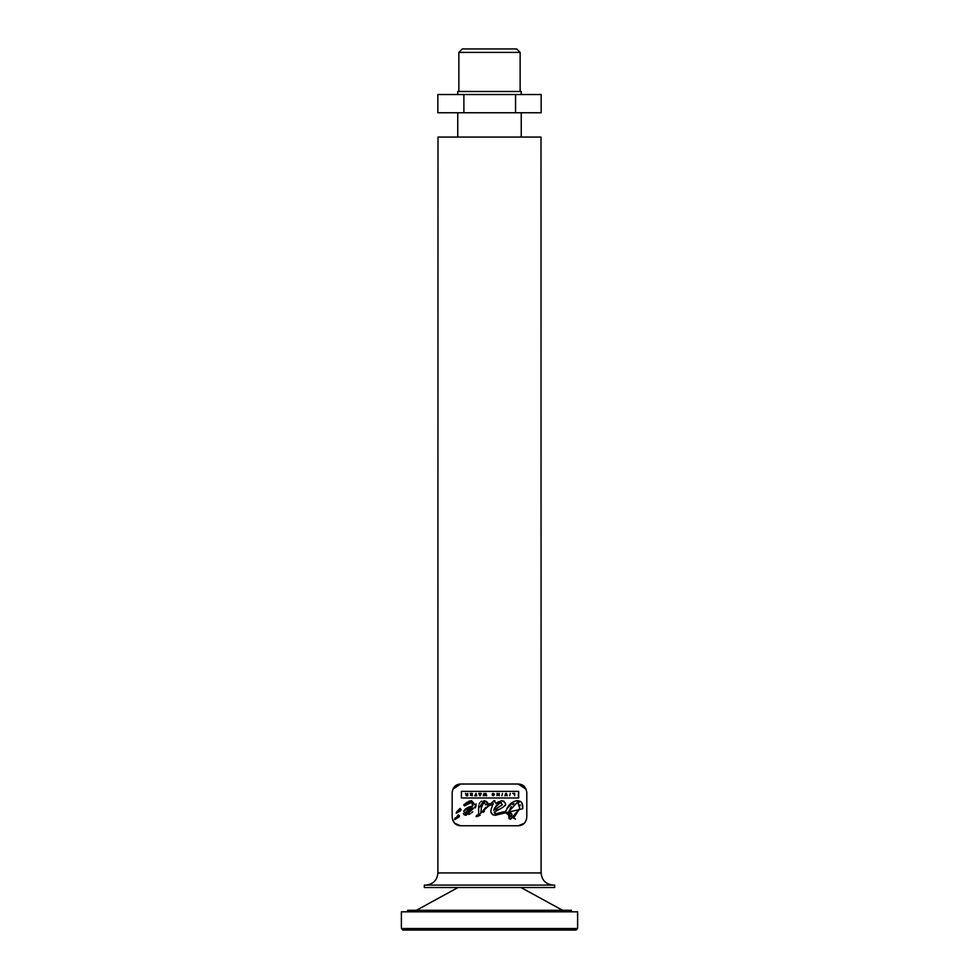 <?xml version="1.0" encoding="UTF-8"?>
<svg xmlns="http://www.w3.org/2000/svg" width="979" height="979" viewBox="0 0 979 979"><rect width="100%" height="100%" fill="white"/><g stroke="black" fill="none" stroke-linecap="round" stroke-linejoin="round"><path stroke-width="1.47" d="M401.39 928.533L402.907 930.05L576.093 930.05L577.61 928.533L401.39 928.533L401.39 911.816L577.61 911.816L577.61 928.533M484.691 795.768L484.262 794.226L483.222 795.768L483.932 793.394L484.96 794.862L485.988 793.394L486.71 795.768L485.645 794.226L484.691 795.768L484.348 794.544M486.086 795.768L485.743 794.569M484.96 794.862L485.388 793.394M483.222 795.768L483.932 793.394M510.634 812.594L508.737 811.664L517.634 801.997L519.8 808.446L510.561 819.264L508.272 813.121L509.863 816.462L512.09 814.907L511.271 813.219M508.272 813.121L509.643 814.406M509.227 818.958L508.248 813.231M519.8 808.446L513.473 818.224M517.634 801.997L519.164 802.547M520.118 804.775L520.155 805.68M512.09 814.907L508.737 811.664L511.307 806.574M512.751 804.726L513.987 803.539M467.705 809.878L472.233 807.859L466.359 813.72L465.258 812.521L472.233 807.859M466.359 813.72L465.258 812.521L466.359 813.72L468.195 812.729M510.267 793.394L509.655 795.768L510.267 793.394M501.86 795.768L502.484 793.394L501.86 795.768M452.824 789.233L460.668 784.02L518.295 784.02L526.2 789.368M524.279 823.302L518.295 825.762L460.668 825.762C455.798 825.578 452.959 822.739 452.163 817.257L452.163 792.525C452.971 787.018 455.81 784.191 460.668 784.02M460.668 825.762L454.66 823.278M454.599 823.217L452.665 820.145M518.295 784.02C523.153 784.191 525.992 787.018 526.8 792.525L526.8 817.257C526.004 822.739 523.165 825.578 518.295 825.762M461.109 809.939L460.02 808.421L456.642 811.885L456.214 813.268L460.411 810.906M459.273 816.731L459.432 815.458M459.481 816.094L458.343 814.834L454.55 819.68L459.481 816.094L458.343 814.834M458.099 817.71L458.747 817.306M455.137 817.893L454.55 819.68L457.022 818.187M473.016 805.019L472.771 805.974L468.953 807.002M468.121 807.357L465.649 808.862M465.196 809.254L463.716 811.138L466.273 815.177L475.978 805.974L476.075 803.943M467.228 802.131L463.703 804.836L464.56 805.974L471.805 802.193M473.028 803.306L473.114 804.04M464.523 805.778L466.799 803.869M470.544 802.254L471.388 802.18M475.39 807.871L475.978 805.974L471.499 800.663L469.773 800.969M469.137 801.201L468.439 801.495M468.88 814.442L470.201 813.769M471.45 812.925L472.759 811.787M463.324 813.39L463.875 814.467M463.936 814.54L464.584 814.969M464.658 815.005L465.808 815.201M518.356 794.887L518.674 791.362L461.415 791.362L461.415 797.983L518.674 797.983L518.368 795.278M489.219 803.563L487.603 805.301M485.939 807.234L483.002 810.673M494.946 800.834L493.991 800.675L480.836 812.913L481.166 810.49M498.421 801.728L496.855 802.902M495.937 813.904L494.211 812.252M496.108 810.306L498.813 809.388M505.348 805.558L505.605 804.554M505.617 804.408L505.617 803.722M503.977 801.201L501.468 800.675L496.231 803.514L493.991 800.675M520.057 801.214L517.585 800.675C511.931 801.385 508.003 804.958 505.788 811.395L495.093 813.904M494.138 812.582L495.447 813.941L494.138 812.582C496.329 809.792 512.923 805.068 501.468 800.675M505.788 811.395L501.456 812.313M493.171 803.184L491.568 808.103C489.977 812.325 491.164 814.724 495.117 815.299L522.7 808.776C523.349 803.808 521.648 801.116 517.585 800.675L515.59 800.908M513.522 801.666L506.816 808.801M522.7 808.776L521.88 802.866M521.526 802.388L520.791 801.666M495.386 815.287L505.458 812.815L515.517 819.117M491.519 808.226L490.993 809.963M490.92 812.044L492.816 814.822M476.822 815.299L476.088 816.535L476.932 816.621L480.138 815.262M483.271 812.362L484.446 811.077M489.243 805.521L493.037 804.444M478.682 805.68L478.596 809.327M478.486 813.953L477.96 815.017M481.79 801.103L480.799 801.703M479.845 802.719L479.098 804.114M485.853 804.714L487.738 802.866L486.171 801.226M484.801 800.749L484.005 800.675L478.547 808.434C478.964 813.928 478.303 816.205 476.565 815.262M481.301 807.712L481.68 804.542M481.925 803.747L482.671 802.547M476.088 816.535L476.932 816.621L490.014 804.689M480.836 812.913L481.301 808.103L483.871 802.021L485.878 804.958L487.738 802.866L484.005 800.675M518.674 797.983L518.674 791.362M471.499 800.663L463.703 804.836L464.56 805.974M471.499 802.18L472.771 805.974L463.716 811.138M456.214 813.268L461.158 809.694L460.02 808.421M526.8 792.525L526.8 817.257M452.163 817.257L452.163 792.525M461.415 791.362L461.415 797.983M476.051 793.394L476.785 795.768L474.693 795.768L476.051 793.394M514.673 795.768L514.048 793.847L512.678 793.394L514.673 793.394L514.673 795.768M471.645 795.315L470.507 794.862L471.645 793.847L470.189 793.394L472.245 793.394L472.245 795.768L470.397 795.315L471.645 795.315M505.935 794.446L504.883 795.768L505.69 793.394L507.257 795.768L506.033 794.067L505.494 795.768M506.412 793.394L507.257 795.768M492.192 793.773L493.281 793.369L494.481 794.605L493.33 795.792L492.241 795.07L493.869 794.581L493.294 793.798L493.306 794.789L492.192 794.789L492.192 793.773L493.281 793.369L494.481 794.605L494.383 793.981M493.33 795.792L492.241 795.07L493.33 795.792M493.294 793.798L493.869 794.581L492.792 793.993M480.077 794.887L480.297 794.275M479.649 795.768L478.755 793.394L481.227 793.394L480.334 795.768L478.755 793.394M466.677 794.446L467.766 793.394L467.766 795.768L466.298 795.768L465.527 793.394L466.677 794.446M466.298 795.768L465.527 793.394M466.542 794.862L467.167 795.327L466.518 795.327M497.675 793.394L498.654 794.899L499.241 793.394L499.241 795.768L497.613 794.287L497.014 795.768L497.014 793.394L498.507 794.667M493.734 810.379L494.554 808.054L500.563 802.474L502.386 804.714L493.734 810.379L496.475 805.081M497.773 803.771L498.617 803.147M500.563 802.474L501.395 802.621M541.106 872.925L437.894 872.925L438.005 137.06L540.995 137.06L541.106 872.925C541.828 880.317 545.878 884.367 553.257 885.089M520.143 52.401L516.692 48.95L462.308 48.95L458.857 52.401L520.143 52.401L520.143 91.488M521.244 94.522L521.244 91.488L457.756 91.488L457.756 94.522M463.887 94.522L541.154 94.522L541.154 112.756L437.846 112.756L437.846 94.522L463.887 94.522L463.887 112.756M515.541 94.522L515.541 112.756M407.619 911.816L407.619 910.299L571.381 910.299L571.381 911.816M489.5 887.512L554.677 887.512L554.677 885.089L424.323 885.089L424.323 887.512L489.5 887.512M458.857 52.401L458.857 91.488M521.244 137.06L521.244 112.756M457.756 137.06L457.756 112.756M520.963 887.512L562.582 910.299M458.037 887.512L416.418 910.299M437.894 872.925C437.172 880.317 433.122 884.367 425.743 885.089"/></g></svg>
